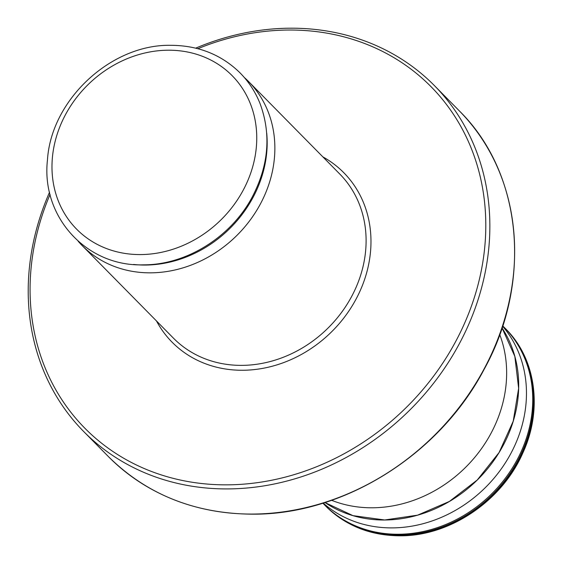 <?xml version="1.0" encoding="UTF-8"?>
<svg xmlns="http://www.w3.org/2000/svg" width="564" height="564" viewBox="0 0 564 564"><rect width="100%" height="100%" fill="white"/><g stroke="black" fill="none" stroke-linecap="round" stroke-linejoin="round"><path stroke-width="0.85" d="M197.872 48.701A243.147 210.992 -44.6 0 1 288.274 30.033A243.147 210.992 135.4 0 1 483.771 255.668A243.147 210.992 135.4 0 1 227.595 484.843A243.147 210.992 -44.6 0 1 50.069 194.425M195.694 48.151A246.306 213.735 135.4 0 1 289.769 28.2A246.306 213.735 135.4 0 1 434.435 85.636A246.306 213.735 135.4 0 1 461.789 339.056A246.306 213.735 135.4 0 1 228.3 488.917A246.306 213.735 135.4 0 1 83.641 431.481A246.306 213.735 135.4 0 1 49.547 192.232M244.275 77.451A116.84 101.386 135.4 0 1 248.576 81.533A116.84 101.386 135.4 0 1 261.555 201.743A116.84 101.386 135.4 0 1 150.799 272.835A116.84 101.386 135.4 0 1 82.175 245.587A116.84 101.386 135.4 0 1 78.156 241.23M502.045 327.959L514.826 356.356L518.64 388.307L513.219 421.202L499.077 452.532L477.271 479.978L449.395 501.438L417.6 515.158L384.697 519.98L353.001 515.658L324.984 502.531A126.16 109.479 -44.6 0 0 384.719 520.001A126.16 109.479 135.4 0 0 499.126 452.511A126.16 109.479 135.4 0 0 502.052 327.952M156.461 320.93A120.625 104.678 -44.6 0 0 242.88 370.259A120.625 104.678 -44.6 0 0 363.223 283.304A120.625 104.678 -44.6 0 0 322.862 156.877M108.429 456.621C147.084 494.762 195.391 513.945 253.335 514.178C344.019 514.608 439.455 454.718 484.081 369.441C532.74 281.612 522.356 172.795 459.216 110.777A246.306 213.735 135.4 0 1 486.577 364.203A246.306 213.735 135.4 0 1 253.088 514.058A246.306 213.735 135.4 0 1 108.429 456.621L83.641 431.481M82.175 245.587L173.409 338.125A116.84 101.386 -44.6 0 0 242.034 365.373A116.84 101.386 135.4 0 0 352.789 294.288A116.84 101.386 135.4 0 0 339.81 174.072L248.576 81.533M133.59 264.46A114.548 99.405 -44.6 0 0 145.519 265.052A114.548 99.405 135.4 0 0 266.723 133.21M140.732 254.576A109.261 94.808 135.4 0 1 52.889 153.189A109.261 94.808 135.4 0 1 168.001 50.21A109.261 94.808 135.4 0 1 255.844 151.596A109.261 94.808 135.4 0 1 140.732 254.576M499.732 334.586A126.308 109.606 135.4 0 1 372.515 507.783A126.308 109.606 -44.6 0 1 331.639 500.31M502.623 326.225A126.195 109.508 135.4 0 1 510.307 454.485A126.195 109.508 135.4 0 1 392.466 527.89A126.195 109.508 -44.6 0 1 323.235 503.081M323.116 503.398A126.287 109.585 -44.6 0 0 398.642 534.256A126.287 109.585 135.4 0 0 518.859 456.431A126.287 109.585 135.4 0 0 502.94 326.105M502.728 325.9A126.287 109.585 135.4 0 1 502.764 325.936A126.287 109.585 135.4 0 1 502.771 325.936L507.558 330.842A126.301 109.599 135.4 0 1 518.182 459.991A126.301 109.599 135.4 0 1 399.397 535.032A126.301 109.599 -44.6 0 1 327.783 508.086A126.301 109.599 -44.6 0 1 324.018 504.343M503.871 327.021A126.301 109.599 135.4 0 1 507.558 330.842M324.871 505.231A126.308 109.606 -44.6 0 0 326.775 507.163A126.308 109.606 -44.6 0 0 399.975 535.631A126.308 109.606 135.4 0 0 519.352 459.484A126.308 109.606 135.4 0 0 506.655 329.82L504.688 327.825M504.752 327.888A126.308 109.606 135.4 0 1 506.655 329.82C536.145 359.846 542.667 409.986 522.884 452.85C502.087 500.874 450.016 536.145 400.306 535.8C371.098 535.708 346.592 526.163 326.775 507.163L324.808 505.168M459.216 110.777L434.435 85.636M143.439 264.84C86.595 266.8 40.996 216.957 47.454 160.021C51.12 99.941 110.868 44.239 170.589 45.31C197.999 45.395 221.025 54.454 239.651 72.481C248.555 81.392 255.372 91.791 260.096 103.691C271.326 134.211 268.732 165.273 252.305 196.885C231.169 236.958 186.416 265.002 143.439 264.84M322.939 503.215L327.783 508.086"/></g></svg>
